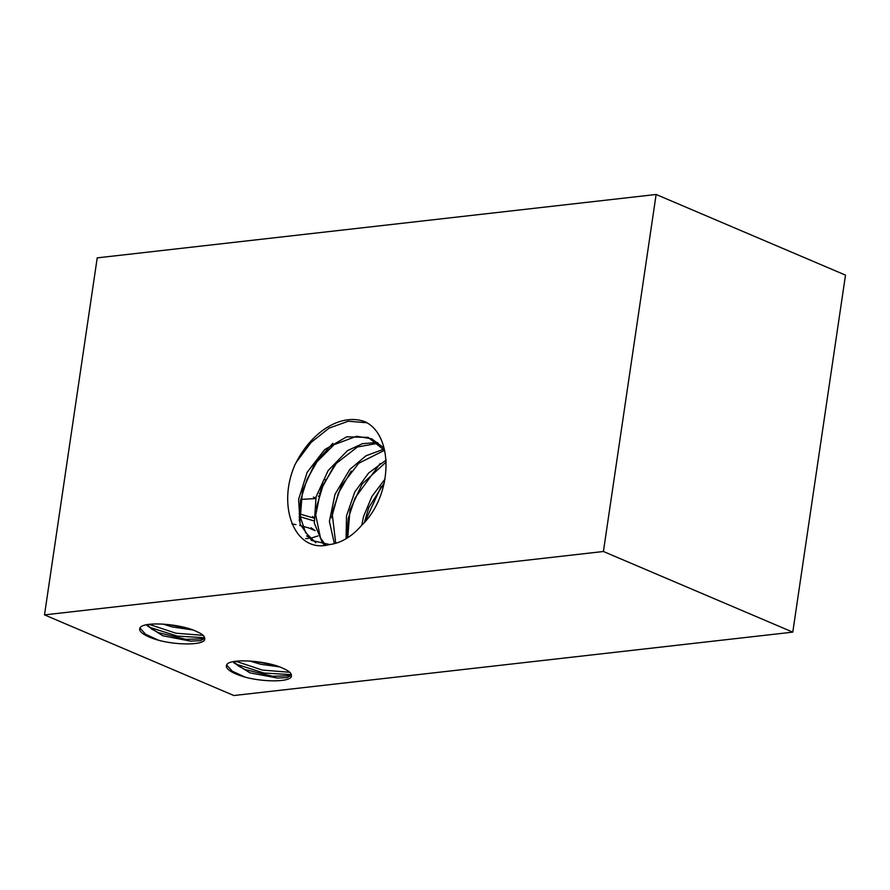<?xml version="1.0" encoding="UTF-8"?>
<svg xmlns="http://www.w3.org/2000/svg" width="890" height="890" viewBox="0 0 890 890"><rect width="100%" height="100%" fill="white"/><g stroke="black" fill="none" stroke-linecap="round" stroke-linejoin="round"><path stroke-width="1.33" d="M291.208 674.631L263.918 673.018L236.028 664.14M283.465 668.557A29.57 7.799 8.4 0 1 291.308 675.276C293.578 681.896 266.143 682.697 245.373 677.212L232.245 671.182L226.627 664.897M245.395 677.201A36.078 9.512 8.4 0 1 226.36 665.72A36.078 9.512 8.4 0 1 228.763 662.939C237.953 658.544 269.748 661.526 283.51 668.557M321.023 488.476L321.735 488.888M319.254 495.908L318.52 496.03M313.391 497.087L315.772 497.988M299.096 516.445L314.048 520.928M291.275 674.542L289.217 675.755L272.562 676.267L245.062 669.547L238.242 665.909L234.103 661.57M274.053 665.075L255.764 661.537M306.616 535.98L310.065 537.916L311.255 540.197M301.488 499.379L315.639 498.545M233.569 661.659L233.77 662.761L249.901 672.84L277.502 678.058L287.337 677.557L291.308 675.299M321.935 486.229L322.636 486.685L321.946 486.207M320.155 493.182L319.31 493.338M318.42 496.375L319.009 496.665M299.118 513.786L313.825 518.08M308.863 527.981L315.16 530.718M317.919 535.969L310.51 538.305M308.552 538.461L305.548 538.572M291.92 523.91L295.936 524.622M299.696 525.412L308.83 527.97M323.827 483.926L322.792 484.282M289.795 672.284L262.472 670.103L235.972 661.315M249.767 661.036L260.892 664.307L279.66 666.899M603.409 551.5L44.5 614.879L233.87 695.524L792.779 632.134L845.5 275.121L656.13 194.476L603.409 551.5L792.779 632.134M44.5 614.879L97.221 257.866L656.13 194.476M381.187 486.496L364.922 521.896M380.186 463.468L355.032 498.022L348.279 518.403L346.477 538.483M351.194 471.01L338.3 493.338L331.57 517.758M333.795 466.393L322.692 486.552L316.161 508.223M332.849 443.287L318.264 459.54L307.083 479.221L300.52 500.347L299.262 520.95M366.591 422.739L348.246 421.226L329.044 428.146L311.033 442.475L296.326 462.188M295.369 464.091A71.867 48.839 113.1 0 1 364.833 421.715C393.425 434.52 393.447 494.05 362.286 524.711M366.179 422.261L364.833 421.715M315.828 542.778L305.659 532.676L300.319 516.968L302.5 490.568L314.47 464.257L334.073 444.677L356.634 436.256L371.709 438.815L384.035 448.015M325.44 544.814L320.489 537.994L315.739 515.099L321.201 488.02L336.32 463.378L357.38 446.991L378.239 443.231M335.719 543.301L332.103 512.84L341.259 485.818L358.714 463.267L384.547 450.296M347.745 537.693L349.959 510.282L362.085 484.026L386.26 461.921M364.399 522.486L368.716 507.745L384.313 482.814M384.669 450.462L368.115 437.379L346.655 436.823L324.616 449.673L307.184 472.256L298.595 499.368L300.153 524.232L311.634 540.452L329.667 544.524A58.862 40.006 -66.9 0 0 362.241 524.655M377.304 442.464L362.453 443.676L347.534 450.618L328.143 470.565L316.061 496.831L314.315 523.109L322.536 543.067L324.171 544.769M383.768 449.183L366.001 455.78L349.781 469.453L334.985 494.317L329.4 521.407L334.373 543.668M386.138 460.041L368.627 473.035L354.754 492.014L346.51 515.855L346.099 538.706M385.092 478.976L371.964 496.375L363.521 516.556L361.763 525.234M329.667 544.524C294.857 554.325 276.289 506.032 295.291 464.057M204.522 637.718L177.232 636.094L149.342 627.227M158.72 640.288A36.078 9.512 8.4 0 1 139.674 628.807A36.078 9.512 8.4 0 1 142.077 626.026C151.267 621.632 183.062 624.613 196.823 631.644A29.57 7.799 8.4 0 1 204.622 638.364C206.881 644.983 179.48 645.784 158.687 640.299L145.582 634.281L139.941 627.995M204.589 637.629L202.531 638.842L185.877 639.354L158.387 632.634L151.556 628.996L147.417 624.658M187.378 628.162L169.078 624.624M146.872 624.747L147.006 625.592L162.759 635.772L190.605 641.134L200.584 640.655L204.622 638.386M203.109 635.371L175.786 633.179L149.309 624.402M163.07 624.113L172.193 626.905L192.985 629.998M319.187 496.097L318.431 496.342M318.509 496.075L319.076 496.464M312.49 516.556L313.792 517.457M310.966 527.748L315.149 530.64M325.028 479.743L325.862 479.654"/></g></svg>
